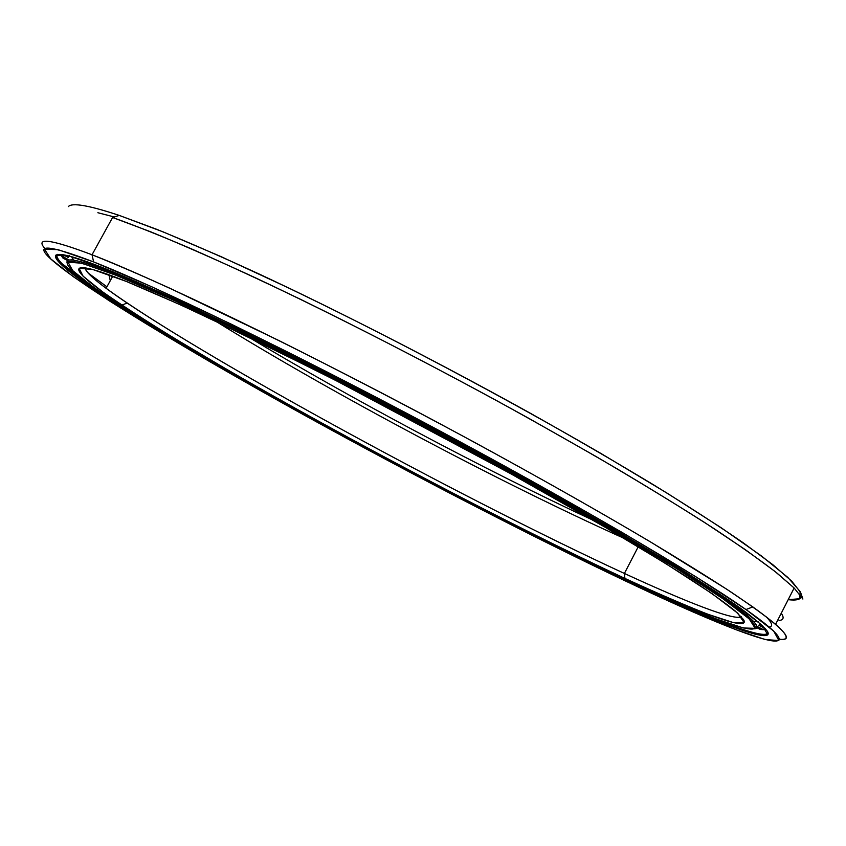 <?xml version="1.0" encoding="UTF-8"?>
<svg xmlns="http://www.w3.org/2000/svg" width="846" height="846" viewBox="0 0 846 846"><rect width="100%" height="100%" fill="white"/><g stroke="black" fill="none" stroke-linecap="round" stroke-linejoin="round"><path stroke-width="1.27" d="M624.898 578.41L624.39 573.451C471.571 502.915 233.718 374.313 127.154 303.058C100.251 285.028 86.197 273.269 84.981 267.791C85.446 271.355 92.489 278.186 106.11 288.275C194.432 352.909 460.414 497.86 624.39 573.451L638.233 546.77L624.39 573.451C686.783 602.246 734.381 620.879 741.36 616.797C734.381 620.879 686.783 602.246 624.39 573.451L624.898 578.41C507.801 523.801 347.251 439.296 224.846 368.274L175.841 339.193C146.263 321.057 121.782 305.226 102.398 291.701L83.067 276.145L79.038 268.214L92.87 269.536L126.382 281.443C58.036 254.096 69.372 270.35 121.813 305.099C230.376 376.946 470.334 506.585 624.898 578.41C698.003 612.398 751.322 632.766 743.518 619.568L735.354 611.108C725.551 603.145 710.788 592.655 691.076 579.626C668.499 565.181 641.353 548.568 609.638 529.797L498.495 466.802C435.933 432.539 373.816 399.756 312.142 368.454L203.907 315.632C173.462 301.567 147.627 290.167 126.382 281.443L179.849 304.528L251.357 338.284L336.412 380.785L518.63 477.937L599.803 524.044L665.453 563.383L711.835 593.49L737.754 613.223L744.12 622.624L733.165 622.529L707.711 614.207C684.7 605.112 657.088 593.183 624.898 578.41M754.632 628.832C762.035 628.018 752.231 618.045 725.212 598.905C677.234 565.16 561.881 497.363 430.889 427.484C299.918 357.604 175.059 297.295 115.701 273.85L116.008 275.267C175.217 298.723 299.706 358.916 430.276 428.573C560.866 498.231 675.933 565.805 723.869 599.423C796.974 650.68 732.15 629.318 630.883 581.985C537.485 538.416 417.194 476.351 309.065 416.592C201.845 357.213 104.248 298.479 74.617 272.401C56.968 256.803 70.768 257.766 116.008 275.267L115.701 273.85L147.955 287.365L235.558 327.888C304.042 361.041 386.834 403.574 467.151 446.974C546.96 490.342 618.976 531.669 670.571 563.415C694.651 578.463 714.362 591.354 729.707 602.077L746.616 615C756.673 623.597 759.338 628.208 754.632 628.832M751.766 621.429L758.122 621.725L751.766 621.429M116.135 273.057L115.701 273.85L116.135 273.057M109.578 274.992L112.307 277.012L109.578 274.992M106.913 286.815L87.995 272.898L106.913 286.815M73.962 260.251L71.508 256.655L73.962 260.251M593.945 520.639C484.155 469.519 350.9 398.667 247.127 336.232C350.9 398.667 484.155 469.519 593.945 520.639M215.444 321.046C331.336 392.946 499.838 482.537 624.253 538.416C499.838 482.537 331.336 392.946 215.444 321.046M740.081 611.277L734.159 605.292L740.081 611.277M67.585 263.518C63.799 256.412 79.841 259.849 115.701 273.85C79.841 259.849 63.799 256.412 67.585 263.518M630.883 581.985L678.249 603.335L716.689 619.145L743.37 627.975L755.214 628.345L749.196 618.912L722.875 598.725L675.193 567.698L607.291 526.952C552.946 495.64 493.504 462.614 428.975 427.875C363.981 393.559 302.699 362.225 245.139 333.884L171.082 298.976L116.008 275.267L81.798 263.222L68.029 262.154L72.724 270.635L93.123 286.921L126.266 309.276C153.581 326.577 184.777 345.517 219.865 366.064C345.866 439.127 510.085 525.578 630.883 581.985M779.515 639.238C794.225 641.152 785.331 630.376 752.824 606.91L726.555 589.102L651.304 542.413C590.656 506.363 513.564 463.079 432.792 419.912C289.723 343.645 154.554 278.82 92.024 254.773L93.62 261.922C155.463 286.128 288.698 350.339 429.705 425.506C570.733 500.663 694.926 573.63 745.982 609.532C824.797 664.977 751.883 640.274 643.468 589.472L694.122 612.388L735.66 629.583L765.059 639.523L778.891 640.559L773.73 631.105L746.69 610.019L696.311 577.046L623.576 533.287C564.98 499.468 500.673 463.703 430.656 426.014C360.121 388.769 293.774 354.876 231.603 324.314L152.1 286.942L93.62 261.922L58.014 249.655L44.531 249.221L50.749 258.918L73.507 276.801L109.483 300.933C138.86 319.481 172.172 339.648 209.417 361.432C343.011 438.799 514.812 529.247 643.468 589.472C543.555 542.762 416.676 477.25 302.297 414.022C188.965 351.249 84.706 288.602 52.145 260.208C33.068 243.521 46.89 244.092 93.62 261.922L92.024 254.773C113.216 263.212 138.977 274.284 169.327 288L278.197 340.198C340.779 371.457 405.498 405.118 472.354 441.178C537.548 476.647 598.006 510.847 648.649 540.827C680.459 559.936 707.7 576.866 730.384 591.618C750.265 604.985 765.344 615.888 775.602 624.327C788.208 635.462 789.508 640.433 779.515 639.238M775.602 624.327L794.14 588.012L776.776 572.879C760.766 560.507 739.933 545.807 714.288 528.771C685.958 510.498 653.514 490.5 616.977 468.758C578.474 446.276 537.622 423.169 494.445 399.418C427.79 363.304 363.093 329.908 300.341 299.23C260.409 280.047 223.926 263.18 190.879 248.618C160.243 235.558 134.154 225.184 112.592 217.496L92.024 254.773L112.592 217.496L150.398 231.688C180.621 244.06 215.519 259.384 255.09 277.647C337.406 316.351 436.705 367.312 528.856 418.368L594.717 455.751C635.832 479.819 672.433 502.059 704.528 522.437L745.072 549.488L774.925 571.41L794.056 587.928L802.896 599.053L800.612 592.443L791.803 581.234L772.842 564.705L743.327 542.868C718.476 525.778 688.507 506.405 653.419 484.737C615.708 462.001 574.614 438.133 530.135 413.123C439.349 362.775 341.52 312.608 260.261 274.538C221.187 256.571 186.68 241.512 156.764 229.34L119.265 215.413L112.592 217.496L119.265 215.413L163.595 232.079L220.943 256.581L289.427 288.317C388.589 335.978 505.02 397.705 601.474 453.773L667.388 493.313L721.363 527.872L761.675 556.118L787.795 577.384L800.136 591.502L799.766 598.746L788.186 599.666C796.245 600.671 800.644 599.592 801.395 596.43M97.872 212.727L114.305 216.967L97.872 212.727M57.581 254.36C53.985 256.867 61.525 264.914 80.18 278.514C98.993 292.177 124.901 309.054 157.895 329.136L103.36 294.609C68.79 271.703 53.531 258.284 57.581 254.36M637.62 585.992L637.524 585.051L637.62 585.992C512.623 527.555 344.322 438.947 214.271 363.59L162.02 332.637C130.316 313.242 103.868 296.206 82.654 281.517L61.018 264.386L55.529 255.27L69.161 256.021L104.132 268.182C32.761 239.957 46.71 258.22 102.292 295.011C219.548 372.43 471.931 508.763 637.62 585.992C716.34 622.677 775.274 645.445 767.523 631.465C763.737 626.484 754.78 618.786 740.673 608.369C723.446 596.345 700.869 581.678 672.961 564.356L567.433 502.439L504.153 467.119C436.367 430.011 369.184 394.585 302.625 360.851L186.384 304.253C153.919 289.311 126.498 277.287 104.132 268.182L161.026 292.6L237.98 328.83L330.12 374.81L528.084 480.359L615.909 530.305L686.381 572.657L735.502 604.721L762.235 625.395L767.819 634.849L754.939 634.13L726.82 624.718C701.778 614.746 672.041 601.834 637.62 585.992M767.808 632.004C768.887 641.384 718.191 622.074 649.717 590.645C718.191 622.074 768.887 641.384 767.808 632.004M765.831 616.438C772.155 622.815 773.307 626.368 769.278 627.098C773.307 626.368 772.155 622.815 765.831 616.438M781.27 613.223C784.305 617.717 783.555 620.129 779.007 620.446C783.555 620.129 784.305 617.717 781.27 613.223M68.293 206.636C71.984 202.416 88.978 205.345 119.265 215.413C88.978 205.345 71.984 202.416 68.293 206.636M78.583 275.828L61.843 263.614L78.583 275.828M45.039 248.713C34.707 237.017 50.369 239.037 92.024 254.773C50.369 239.037 34.707 237.017 45.039 248.713M763.42 629.688L760.184 629.435L763.42 629.688L756.736 626.209L763.42 629.688M69.457 255.365L68.738 256.486M71.572 260.018L72.555 258.442M758.83 625.268L759.719 624.295L762.658 625.797L759.719 624.295L758.83 625.268L765.482 628.726L758.83 625.268M756.726 627.595L760.184 629.435L756.726 627.595M67.786 260.705L63.048 258.178L67.786 260.705M67.532 260.568L66.813 262.165L67.532 260.568M68.812 259.859L61.398 255.82L63.048 258.178L61.398 255.82L68.812 259.859M68.198 257.459L63.122 254.688L68.198 257.459L68.886 256.37L67.49 255.598L68.886 256.37M62.065 254.53L61.398 255.82L62.065 254.53M127.154 303.058L121.813 305.099M725.212 598.905L723.869 599.423M747.473 613.329L746.616 615M108.933 274.76L110.287 280.692M112.772 276.166L106.11 288.275M93.071 277.858L93.472 277.118M752.824 606.91L745.982 609.532M103.36 294.609L102.292 295.011M72.079 259.193L73.211 259.331"/></g></svg>
